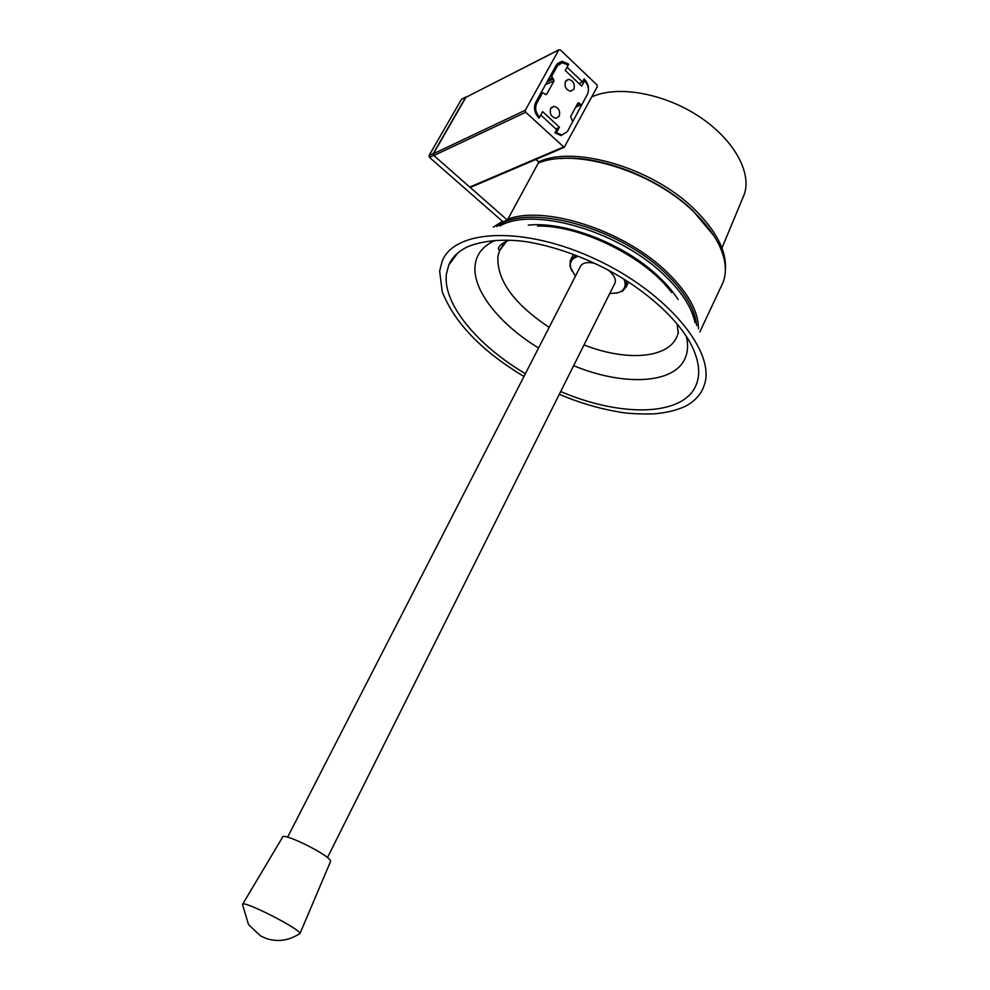 <?xml version="1.0" encoding="UTF-8"?>
<svg xmlns="http://www.w3.org/2000/svg" width="990" height="990" viewBox="0 0 990 990"><rect width="100%" height="100%" fill="white"/><g stroke="black" fill="none" stroke-linecap="round" stroke-linejoin="round"><path stroke-width="1.49" d="M573.854 89.261L570.723 91.241C565.946 89.88 564.201 86.588 565.5 81.366L568.594 79.386C573.383 80.722 575.14 84.014 573.854 89.261M559.177 116.251L555.873 118.305C551.108 116.882 549.388 113.565 550.725 108.368L553.979 106.338C558.768 107.724 560.501 111.029 559.177 116.251M555.996 129.084L559.437 127.215L542.656 111.647L539.637 117.129C535.652 112.761 534.687 108.158 536.729 103.294L542.285 93.221L543.04 92.751L545.923 94.656L546.715 94.186L554.041 80.883L552.346 77.727L548.25 79.732M559.437 127.215L556.467 132.685L561.813 135.048L567.307 131.682L587.404 94.335L582.095 104.21L575.636 107.279M576.13 106.363L580.573 104.334L578.494 102.811L577.801 103.269L570.624 116.56L572.703 121.634L567.307 131.682L561.021 135.531L554.907 132.833L556.628 129.665L540.8 115.013L539.055 118.181C534.501 113.194 533.387 107.922 535.726 102.366L556.429 64.932L562.035 61.306L568.743 64.152L567.047 67.221L582.504 81.922L584.162 78.853C588.543 83.766 589.619 88.927 587.404 94.335C589.347 89.607 588.394 85.091 584.57 80.784L581.687 86.105L565.253 70.5L568.173 65.167L562.32 62.679L557.407 65.86L551.937 75.76L552.346 77.727M580.573 104.334L581.353 104.668M555.316 133.192L556.467 132.685M538.511 117.649L539.637 117.129M582.615 81.712L584.57 80.784M579.323 103.146L577.306 104.185M553.633 78.928L547.136 81.749M525.702 112.254L525.294 110.261L558.756 49.946L560.291 49.859L596.859 84.793L597.267 86.724L564.189 147.374L525.702 112.254L433.855 155.541L433.459 153.71L465.919 97.317L558.855 49.797M471.116 187.11L469.767 187.085L433.855 155.541M567.641 64.697L568.743 64.152M579.014 83.568L582.504 81.922M696.638 325.586C695.067 308.595 683.954 290.454 663.3 271.161C615.409 225.794 526.197 203.197 496.869 226.487C526.197 203.197 615.409 225.794 663.3 271.161C683.954 290.454 695.067 308.595 696.638 325.586M507.87 219.186C544.067 205.165 621.769 229.494 664.649 269.874C687.345 291.221 698.593 310.922 698.408 328.989M692.839 210.61L713.988 235.929L692.839 210.61C658.548 177.532 599.321 154.626 560.105 158.61C599.321 154.626 658.548 177.532 692.839 210.61M720.918 286.989L723.17 282.175C726.054 274.44 726.091 265.629 723.269 255.742C718.901 241.115 708.89 226.302 693.21 211.315C651.556 170.651 574.794 147.584 538.263 163.103M493.268 227.156L502.475 221.339M535.912 159.44L538.82 162.088L507.375 220.102L502.982 221.785L429.45 157.361L429.066 155.541L433.274 153.537L465.733 97.144L461.464 99.322L465.832 97.008M429.066 155.541L461.464 99.322M507.375 220.102L433.657 155.368L429.45 157.361M466.797 96.785L465.733 97.144M433.274 153.537L433.657 155.368M560.699 391.52C619.666 416.976 682.271 416.778 695.784 385.778L697.047 382.536C699.819 373.96 699.051 364.035 694.77 352.749C685.092 325.896 649.848 291.728 605.546 268.674C579.583 255.494 554.115 246.671 529.13 242.179C513.674 239.506 489.27 238.516 468.914 246.188C458.927 250.643 452.207 256.93 448.755 265.072L446.391 274.106C442.666 303.868 477.366 345.423 525.405 373.675M559.3 394.317C578.841 402.571 598.022 408.325 616.844 411.593C625.532 413.461 637.783 414.228 653.598 413.882C665.206 413.003 675.514 410.615 684.498 406.704C693.099 402.423 699.188 396.495 702.789 388.921L704.162 385.432C716.475 352.737 668.213 293.015 596.129 259.417C524.205 225.46 454.051 229.136 442.085 261.459L439.647 271.087L442.221 291.753C454.546 322.926 481.796 351.165 523.97 376.472M499.876 226.017C532.125 206.613 616.535 230.039 662.285 273.215C680.848 290.417 691.75 306.9 695.005 322.666M538.597 161.89C574.014 145.01 651.828 167.558 693.804 208.63C716.339 230.695 726.87 251.225 725.361 270.196M528.264 225.138C564.609 221.154 622.797 243.392 656.741 274.874C665.676 283.004 672.792 291.209 678.113 299.487M578.333 256.323L577.096 256.682C571.688 258.662 569.535 262.325 570.661 267.671L575.376 276.272M609.716 293.572L617.847 292.83L621.101 291.406C625.16 288.733 626.15 284.724 624.071 279.353M626.423 280.826L626.237 286.828L622.562 291.122L616.226 293.213M571.799 270.839L570.042 266.409L570.265 260.494L575.747 255.309M614.58 283.845L615.038 282.942C616.139 279.267 614.097 275.133 608.887 270.555M594.446 263.278C586.897 261.719 582.194 262.833 580.326 266.619L287.583 837.206M242.501 904.501L242.488 904.377C242.129 899.489 300.242 928.917 299.933 933.471L299.005 934.115M242.699 904.155L282.484 837.342C281.704 831.266 331.638 856.189 330.549 861.337L330.413 861.77M549.883 76.775L551.937 75.76M555.341 66.887L557.407 65.86M542.285 93.221L540.243 94.211M534.984 104.111L536.729 103.294M554.041 80.883L545.589 84.546M546.715 94.186L545.688 94.619M433.459 153.71L525.294 110.261M465.919 97.317L558.756 49.946M469.767 187.085L563.434 147.04M678.15 333.556L678.398 332.12M506.583 241.251L499.529 250.718L497.933 256.262C496.634 280.034 513.711 303.732 549.165 327.356M495.309 240.372C483.553 245.582 476.858 253.514 475.262 264.169C471.339 289.006 498.923 323.903 538.585 347.997M573.631 365.681C623.205 386.224 674.574 384.392 685.29 357.885C687.902 351.735 688.273 344.656 686.416 336.65M584.013 344.928C626.039 361.536 668.51 358.751 677.197 336.006M671.641 292.57C645.579 257.177 580.882 225.114 537.657 226.054M743.54 196.268L744.183 194.572C752.214 172.371 733.355 138.6 697.913 115.756C662.582 92.825 616.968 85.214 591.785 96.921M551.257 107.601L553.979 106.338M566.008 80.623L568.594 79.386M560.736 135.519L561.813 135.048M555.91 65.885L558.162 64.758M542.396 93.06L540.317 94.062M470.485 187.382L564.189 147.374M557.296 63.669L562.035 61.306M699.831 331.959L723.17 282.175M503.093 244.802L499.529 250.718L498.304 248.527C499.22 245.371 502.846 242.612 509.157 240.261M457.726 253.032L448.755 265.072M677.618 334.719L678.212 333.321L677.21 324.163M744.183 194.572L721.945 247.995M570.661 267.671L570.042 266.409M573.408 254.43L571.069 258.947M628.539 282.187L626.237 286.828M621.101 291.406L622.562 291.122M327.443 857.625L615.038 282.942M330.536 861.486L299.945 933.644M242.488 904.377L248.502 924.536L260.568 935.958L266.916 938.768C278.376 942.195 289.377 940.438 299.933 933.471"/></g></svg>
